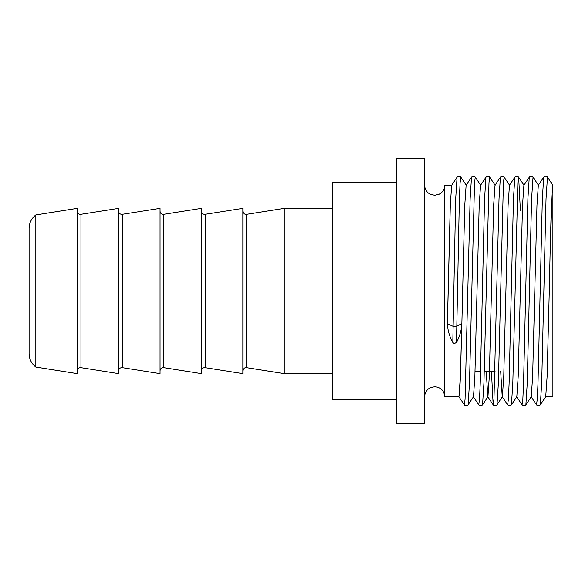 <?xml version="1.0" encoding="UTF-8"?>
<svg xmlns="http://www.w3.org/2000/svg" width="582" height="582" viewBox="0 0 582 582"><rect width="100%" height="100%" fill="white"/><g stroke="black" fill="none" stroke-linecap="round" stroke-linejoin="round"><path stroke-width="0.87" d="M552.733 185.367L552.9 185.243C551.7 183.803 550.492 234.473 549.292 291L547.124 376.554L545.727 396.728M545.712 396.757L552.9 396.757L552.9 185.243L547.487 177.139A2.219 2.219 0 0 0 545.64 176.157L543.726 177.19L542.351 198.884L538.015 383.116L537.295 399.288L536.502 404.81C537.783 406.061 539.056 406.061 540.329 404.81L541.704 383.116L546.04 198.884L547.487 177.139M444.735 396.757L444.735 185.243L451.683 185.243L450.272 205.446L447.383 323.679C447.769 330.511 449.573 336.76 452.803 342.427L454.287 343.664L456.492 342.427C459.424 337.145 461.199 331.318 461.802 324.952L460.384 376.554L458.943 396.757L444.735 396.757C444.146 390.66 440.8 387.321 434.71 386.724L430.578 387.612L428.621 388.783C426.068 390.828 424.751 393.483 424.678 396.757M396.597 291L396.597 158.602L424.678 158.602L424.678 423.398L396.597 423.398L396.597 291L332.402 291L332.402 399.325L396.597 399.325M284.263 208.356L246.572 214.336L246.572 367.664L284.263 373.644L284.263 208.356L332.402 208.356M205.17 214.336L205.17 367.664L242.854 373.644L242.854 208.356L204.66 214.38C202.732 214.205 201.663 213.136 201.452 211.164M163.76 214.336L163.76 367.664L201.452 373.644L201.452 208.356L163.258 214.38C161.33 214.205 160.261 213.136 160.05 211.164M122.358 214.336L122.358 367.664L160.05 373.644L160.05 208.356L121.856 214.38C119.921 214.205 118.852 213.136 118.648 211.164M80.956 214.336L80.956 367.664L118.648 373.644L118.648 208.356L80.454 214.38C78.519 214.205 77.45 213.136 77.246 211.164M35.837 291L35.837 214.933L77.246 208.356L77.246 373.644L35.837 367.067L35.837 291M35.837 367.067C31.479 363.634 29.231 359.138 29.1 353.587L29.1 228.413C29.231 222.862 31.479 218.366 35.837 214.933M461.868 323.701L460.427 376.605L459.7 391.635L458.907 396.764L464.356 404.861L465.076 399.288L470.132 198.884L471.515 177.19L466.131 185.236L464.756 205.395L461.868 323.701L456.492 326.182A2.219 0.684 180 0 1 452.803 326.182L447.383 323.679M461.832 323.679L461.802 324.952M396.597 182.675L332.402 182.675L332.402 291M543.726 177.19L538.343 185.236L536.975 205.395L532.639 376.605L531.264 396.764L525.888 404.81L527.263 383.116L531.599 198.884L533.039 177.139L538.488 185.236M525.888 404.81C524.608 406.061 523.334 406.061 522.061 404.81L522.847 399.288L523.574 383.116L527.903 198.884L529.285 177.19L523.902 185.236L522.527 205.395L518.198 376.605L516.823 396.764L511.44 404.81L512.822 383.116L517.878 182.712L518.598 177.139L524.047 185.236M511.44 404.81C510.167 406.061 508.894 406.061 507.62 404.81L508.406 399.288L509.126 383.116L513.462 198.884L514.844 177.19L509.461 185.236L508.086 205.395L503.75 376.605L502.382 396.764L496.999 404.81L498.381 383.116L503.43 182.712L504.158 177.139L509.599 185.236M507.62 404.81L502.237 396.764L500.687 371.396M491.441 371.396L493.18 404.81L493.965 399.288L499.021 198.884L500.396 177.19L495.02 185.236L493.645 205.395L489.309 376.605L487.934 396.764L482.558 404.81L483.933 383.116L488.989 182.712L489.709 177.139L495.158 185.236M496.999 404.81C495.726 406.061 494.453 406.061 493.18 404.81L487.796 396.764L486.246 371.396M482.558 404.81C481.285 406.061 480.005 406.061 478.731 404.81L479.524 399.288L480.245 383.116L484.573 198.884L485.955 177.19L480.572 185.236L479.197 205.395L474.868 376.605L473.493 396.764L468.11 404.81L469.492 383.116L474.548 182.712L475.268 177.139L480.717 185.236M451.647 185.302L450.315 205.395L447.427 323.701M520.403 210.604L518.664 177.19C517.391 175.939 516.118 175.939 514.844 177.19M451.69 185.236L457.066 177.19C458.347 175.939 459.62 175.939 460.893 177.19L460.1 182.712L459.38 198.884L456.492 342.427M457.066 177.19L455.691 198.884L452.803 342.427M444.735 185.243C444.67 188.393 443.44 190.983 441.04 193.02L439.119 194.25L434.71 195.276L430.44 194.323L428.498 193.122C426.024 191.078 424.751 188.452 424.678 185.243M246.572 214.336L246.07 214.38C244.134 214.205 243.065 213.136 242.854 211.164M80.956 367.664L80.454 367.62C78.519 367.795 77.45 368.864 77.246 370.836M122.358 367.664L121.856 367.62C119.921 367.795 118.852 368.864 118.648 370.836M163.76 367.664L163.258 367.62C161.33 367.795 160.261 368.864 160.05 370.836M205.17 367.664L204.66 367.62C202.732 367.795 201.663 368.864 201.452 370.836M246.572 367.664L246.07 367.62C244.134 367.795 243.065 368.864 242.854 370.836M495.049 371.396L484.297 371.396M480.601 371.396L475.043 371.396M332.402 373.644L284.263 373.644M545.749 396.698L540.329 404.81M460.893 177.19L466.269 185.236M529.285 177.19C530.558 175.939 531.832 175.939 533.105 177.19M500.396 177.19C501.669 175.939 502.95 175.939 504.223 177.19M485.955 177.19C487.229 175.939 488.502 175.939 489.775 177.19M471.515 177.19C472.788 175.939 474.061 175.939 475.334 177.19M464.291 404.81C465.564 406.061 466.837 406.061 468.11 404.81M536.502 404.81L531.126 396.764M522.061 404.81L516.685 396.764M478.731 404.81L473.355 396.764"/></g></svg>
